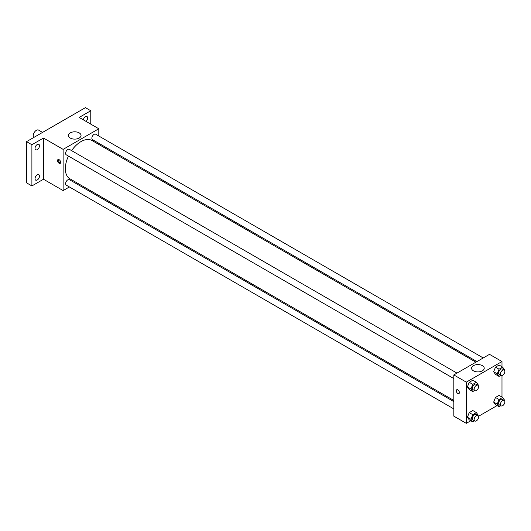 <?xml version="1.0" encoding="UTF-8"?>
<svg xmlns="http://www.w3.org/2000/svg" width="531" height="531" viewBox="0 0 531 531"><rect width="100%" height="100%" fill="white"/><g stroke="black" fill="none" stroke-linecap="round" stroke-linejoin="round"><path stroke-width="0.8" d="M42.56 132.398L38.571 130.095A4.414 2.549 120 0 0 35.165 131.276A4.414 2.549 120 0 0 33.241 135.724A4.414 2.549 120 0 0 33.798 137.456M69.388 186.952L63.123 190.569L43.496 179.239L31.9 185.936L26.55 182.843L26.55 141.644L85.425 107.654L90.774 110.747L90.774 124.135M76.703 182.73L75.694 183.308M37.256 179.982A3.153 1.819 -60 0 1 35.677 180.135A3.153 1.819 -60 0 1 35.192 177.613A3.153 1.819 -60 0 1 37.256 174.832A3.153 1.819 -60 0 1 38.829 174.672A3.153 1.819 -60 0 1 39.314 177.201A3.153 1.819 -60 0 1 37.256 179.982M37.256 149.656A3.153 1.819 -60 0 1 35.677 149.815A3.153 1.819 -60 0 1 35.192 147.286A3.153 1.819 -60 0 1 37.256 144.505A3.153 1.819 -60 0 1 38.829 144.352A3.153 1.819 -60 0 1 39.314 146.881A3.153 1.819 -60 0 1 37.256 149.656M43.496 179.239L43.496 138.04L31.9 144.731L26.55 141.644M31.9 185.936L31.9 144.731M63.123 190.569L63.123 149.37L43.496 138.04M63.123 149.37L98.799 128.767L79.179 117.437L90.774 110.747M70.245 138.047A6.326 3.651 180 0 1 68.393 135.465A6.326 3.651 180 0 1 74.718 131.814A6.326 3.651 180 0 1 81.044 135.465A6.326 3.651 180 0 1 77.141 138.837A6.326 3.651 180 0 1 70.245 138.047M83.274 119.807A3.153 1.819 -60 0 1 85.425 116.701A3.153 1.819 -60 0 1 86.998 116.541A3.153 1.819 -60 0 1 86.035 121.4M68.446 156.087A22.103 12.757 120 0 0 65.333 168.692A22.103 12.757 120 0 0 69.913 178.808L453.819 400.454M475.922 362.175L92.016 140.529A22.103 12.757 120 0 0 71.599 150.625M98.799 128.767L98.799 136.002M98.799 143.29L98.799 144.452M483.23 357.954L95.666 134.197A3.153 1.819 120 0 0 93.237 135.04A3.153 1.819 120 0 0 91.863 138.213A3.153 1.819 120 0 0 92.513 139.66L476.924 361.598M453.819 401.615L69.408 179.677A3.153 1.819 120 0 0 66.979 180.527A3.153 1.819 120 0 0 65.605 183.699A3.153 1.819 120 0 0 66.256 185.14L453.819 408.903M453.819 378.576L66.256 154.82A3.153 1.819 -60 0 1 66.256 151.176A3.153 1.819 -60 0 1 69.408 149.357L456.972 373.114M60.673 162.373A2.21 1.274 60 0 1 60.215 163.382A2.21 1.274 60 0 1 58.005 162.108A2.21 1.274 60 0 1 58.005 159.559A2.21 1.274 60 0 1 59.711 160.156A2.21 1.274 60 0 1 60.673 162.373M60.567 162.957A2.21 1.274 60 0 1 58.908 161.59A2.21 1.274 60 0 1 58.556 159.466M470.805 420.751L466.304 423.346L453.819 416.138L453.819 374.932L489.496 354.336L501.987 361.545L501.987 366.735M497.062 405.591L478.504 416.304M495.476 374.348L493.671 371.786L495.476 367.14L499.08 365.056L495.476 367.14L493.671 371.786L495.476 374.348L499.04 376.406L497.242 373.844L499.04 369.198L502.645 367.12L504.45 369.682L504.284 370.114M469.212 419.835L467.413 417.266L469.212 412.627L472.816 410.543L469.212 412.627L467.413 417.266L469.212 419.835L472.782 421.893L470.977 419.331L472.782 414.684L476.387 412.6L478.192 415.169L478.026 415.594M501.987 375.629L501.987 397.062M466.304 423.346L466.304 382.147L501.987 361.545M495.476 404.675L493.671 402.106L495.476 397.46L499.08 395.383L495.476 397.46L493.671 402.106L495.476 404.675L499.04 406.733L497.242 404.171L499.04 399.524L502.645 397.44L504.45 400.002L504.284 400.434M469.212 389.508L467.413 386.946L469.212 382.3L472.816 380.216L469.212 382.3L467.413 386.946L469.212 389.508L472.782 391.573L470.977 389.004L472.782 384.358L476.387 382.28L478.192 384.842L478.026 385.274M466.304 382.147L453.819 374.932M473.426 370.824A6.326 3.651 180 0 1 471.574 368.242A6.326 3.651 180 0 1 477.9 364.585A6.326 3.651 180 0 1 484.232 368.242A6.326 3.651 180 0 1 480.323 371.614A6.326 3.651 180 0 1 473.426 370.824M459.388 392.575A2.21 1.274 60 0 1 458.93 393.584A2.21 1.274 60 0 1 456.726 392.309A2.21 1.274 60 0 1 456.726 389.761A2.21 1.274 60 0 1 458.426 390.351A2.21 1.274 60 0 1 459.388 392.575M458.937 393.584A2.21 1.274 60 0 1 456.726 392.309A2.21 1.274 60 0 1 456.726 389.761M474.555 390.55L472.782 391.573M477.946 385.221L476.161 384.192A3.153 1.819 120 0 0 473.732 385.041A3.153 1.819 120 0 0 472.358 388.214A3.153 1.819 120 0 0 473.008 389.654L474.794 390.683A3.153 1.819 120 0 0 477.946 388.865A3.153 1.819 120 0 0 477.946 385.221A3.153 1.819 120 0 0 475.517 386.07A3.153 1.819 120 0 0 474.137 389.243A3.153 1.819 120 0 0 474.794 390.683M470.977 389.004L467.413 386.946M472.782 384.358L469.212 382.3M476.387 382.28L472.816 380.216M500.813 375.384L499.04 376.406M504.204 370.061L502.419 369.032A3.153 1.819 120 0 0 499.99 369.875A3.153 1.819 120 0 0 498.616 373.054A3.153 1.819 120 0 0 499.266 374.494L501.052 375.523A3.153 1.819 120 0 0 504.204 373.705A3.153 1.819 120 0 0 504.204 370.061A3.153 1.819 120 0 0 501.775 370.91A3.153 1.819 120 0 0 500.401 374.083A3.153 1.819 120 0 0 501.052 375.523M497.242 373.844L493.671 371.786M499.04 369.198L495.476 367.14M502.645 367.12L499.08 365.056M474.555 420.871L472.782 421.893M477.946 415.547L476.161 414.519A3.153 1.819 120 0 0 473.732 415.361A3.153 1.819 120 0 0 472.358 418.534A3.153 1.819 120 0 0 473.008 419.981L474.794 421.01A3.153 1.819 120 0 0 477.946 419.191A3.153 1.819 120 0 0 477.946 415.547A3.153 1.819 120 0 0 475.517 416.39A3.153 1.819 120 0 0 474.137 419.563A3.153 1.819 120 0 0 474.794 421.01M470.977 419.331L467.413 417.266M472.782 414.684L469.212 412.627M476.387 412.6L472.816 410.543M500.813 405.711L499.04 406.733M504.204 400.387L502.419 399.358A3.153 1.819 120 0 0 499.99 400.201A3.153 1.819 120 0 0 498.616 403.374A3.153 1.819 120 0 0 499.266 404.814L501.052 405.85A3.153 1.819 120 0 0 504.204 404.025A3.153 1.819 120 0 0 504.204 400.387A3.153 1.819 120 0 0 501.775 401.23A3.153 1.819 120 0 0 500.401 404.403A3.153 1.819 120 0 0 501.052 405.85M497.242 404.171L493.671 402.106M499.04 399.524L495.476 397.46M502.645 397.44L499.08 395.383"/></g></svg>
